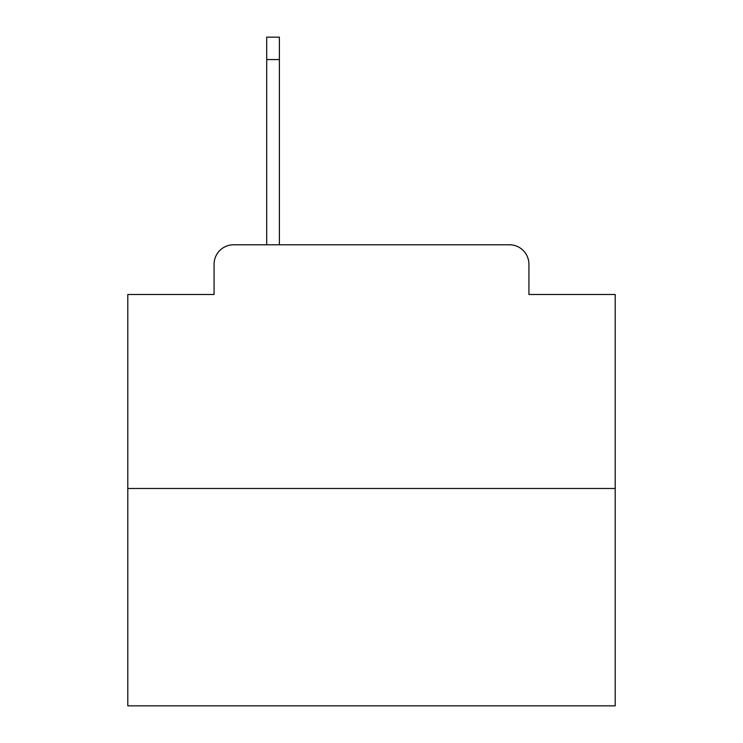 <?xml version="1.0" encoding="UTF-8"?>
<svg xmlns="http://www.w3.org/2000/svg" width="743" height="743" viewBox="0 0 743 743"><rect width="100%" height="100%" fill="white"/><g stroke="black" fill="none" stroke-linecap="round" stroke-linejoin="round"><path stroke-width="1.11" d="M214.077 264.276L214.077 294.488L214.077 264.276A19.494 19.494 0 0 1 233.571 244.781L266.709 244.781L266.709 37.15L279.387 37.15L279.387 59.57L266.709 59.57M615.195 488.476L127.805 488.476L127.805 705.85L615.195 705.85L615.195 294.488L528.923 294.488L528.923 264.276A19.494 19.494 0 0 0 509.429 244.781L233.571 244.781M127.805 488.476L127.805 294.488L214.077 294.488M279.387 59.57L279.387 244.781L509.429 244.781M528.923 294.488L528.923 264.276"/></g></svg>

